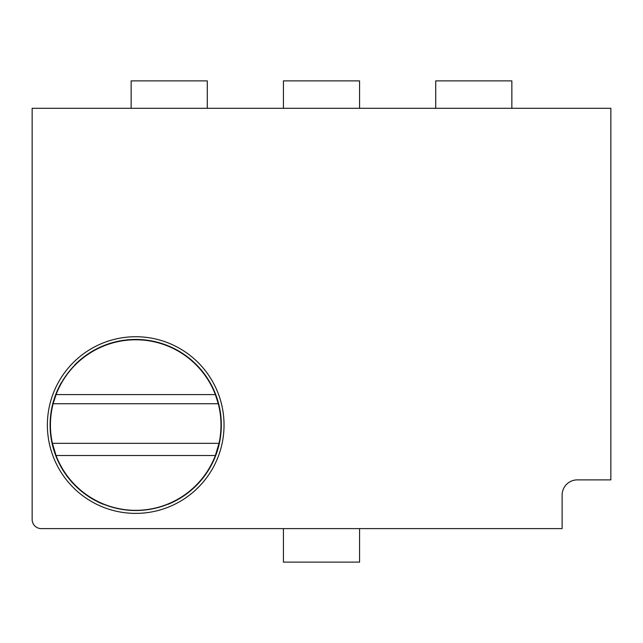 <?xml version="1.0" encoding="UTF-8"?>
<svg xmlns="http://www.w3.org/2000/svg" width="643" height="643" viewBox="0 0 643 643"><rect width="100%" height="100%" fill="white"/><g stroke="black" fill="none" stroke-linecap="round" stroke-linejoin="round"><path stroke-width="0.96" d="M41.289 528.61L562.119 528.61L562.119 495.11A15.231 15.231 0 0 1 577.35 479.879L610.85 479.879L610.85 108.297L32.15 108.297L32.15 519.48A9.139 9.139 0 0 0 41.289 528.61M359.574 108.297L359.574 80.881L283.426 80.881L359.574 80.881M359.574 528.61L359.574 562.119L283.426 562.119L283.426 528.61M224.037 425.055A88.324 88.324 0 0 1 135.705 513.387A88.324 88.324 0 0 1 47.381 425.055A88.324 88.324 0 0 1 135.705 336.731A88.324 88.324 0 0 1 224.037 425.055M74.789 365.369L74.789 364.894A85.615 85.615 0 0 1 221.321 425.055A85.615 85.615 0 0 1 168.241 504.249L167.357 504.249M104.053 504.249L103.169 504.249A85.615 85.615 0 0 1 61.471 382.416L61.849 382.416M167.823 504.249A85.455 85.455 0 0 1 103.595 504.249M53.377 447.287A85.286 85.286 0 0 1 135.705 339.777A85.286 85.286 0 0 1 215.365 394.601L218.282 403.74A85.286 85.286 0 0 1 218.041 447.287M215.365 455.517L56.045 455.517L52.404 443.332L219.006 443.332L215.365 455.517A85.286 85.286 0 0 1 53.546 447.922M74.789 365.128A85.455 85.455 0 0 0 61.648 382.416M53.136 403.74L56.045 394.601L215.365 394.601A85.286 85.286 0 0 1 218.282 403.74L53.136 403.74M217.864 447.922A85.286 85.286 0 0 1 217.004 450.831M283.426 108.297L283.426 80.881M207.279 108.297L207.279 80.881L131.14 80.881L131.14 108.297M511.86 108.297L511.86 80.881L435.721 80.881L435.721 108.297"/></g></svg>
